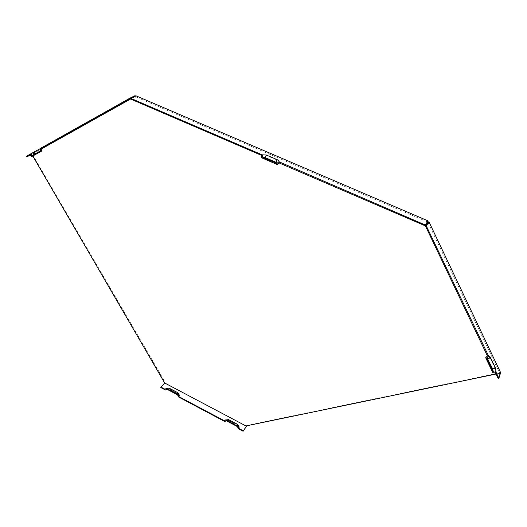 <?xml version="1.0" encoding="UTF-8"?>
<svg xmlns="http://www.w3.org/2000/svg" width="527" height="527" viewBox="0 0 527 527"><rect width="100%" height="100%" fill="white"/><g stroke="black" fill="none" stroke-linecap="round" stroke-linejoin="round"><path stroke-width="0.4" stroke-dasharray="2.63 1.98" d="M246.827 425.763L246.946 425.401L500.65 372.675M246.649 426.317L164.885 383.096L160.794 387.543M134.853 95.762L31.897 153.522L165.103 382.167L164.885 383.096M135.834 95.743L135.604 97.152L135.05 96.125M238.151 428.622L238.375 427.443L236.972 425.809L228.296 421.211L226.426 420.79M225.938 420.862L224.812 421.541M178.264 396.824L178.548 395.533L177.316 394.176L169.002 389.769L167.164 389.354M166.157 389.572L165.485 390.033M427.937 222.341L499.734 373.274L496.052 374.038M427.463 221.893L135.307 96.645L135.195 97.35L134.813 96.658L130.591 99.023M41.976 148.667L31.818 154.358L32.786 156.025M246.946 425.401L246.662 425.796M178.831 394.203L169.437 388.946L165.86 388.709M238.711 426.047L228.725 420.362L225.51 420.006M40.269 148.601L40.987 148.166L40.256 148.495M31.903 155.656L40.559 150.88M166.776 389.15L168.772 388.998L177.105 393.412L178.548 395.533M177.645 394.914L177.803 394.183M31.897 153.522L26.35 156.302M228.296 421.211L228.211 420.5L226.228 420.684M237.578 426.705L237.71 426.04L236.913 425.111L228.211 420.5M499.734 373.274L498.114 378.373M487.475 356.061L487.633 355.725C488.239 355.086 488.984 355.626 489.866 357.346L494.767 367.629L495.67 373.248M489.866 357.346L487.264 358.61L485.934 357.425M261.188 155.221C262.413 154.523 264.159 154.602 266.425 155.452L277.222 160.096C279.04 160.946 279.791 161.815 279.488 162.705L279.244 162.988M266.425 155.452L265.279 158.041L261.853 157.889M265.279 158.041L277.103 163.311M277.13 163.33L277.386 164.589M135.307 96.645L130.531 98.997M487.264 358.61L492.172 368.887L492.758 372.556M134.813 96.658L130.571 98.747M29.986 155.09L41.976 148.462M30.131 155.201L31.818 154.358M165.103 382.167L164.78 382.523M135.604 97.152L135.195 97.35M177.316 394.176L177.105 393.412M169.002 389.769L168.772 388.998M236.972 425.809L236.913 425.111M237.407 424.96L237.341 424.255M277.222 160.096L276.069 162.685M228.725 420.362L228.639 419.65M494.767 367.629L492.172 368.887M177.751 393.346L177.546 392.582M169.437 388.946L169.207 388.168M41.047 149.016L41.363 151.282M34.4 152.738L34.716 154.991M40.987 148.166L40.981 150.623M166.782 389.137L165.498 390.02M224.989 421.343L226.333 420.572M237.71 426.04L238.375 427.443M486.882 358.136L488.72 356.305M277.545 164.398L279.488 162.705"/><path stroke-width="0.79" d="M246.827 425.763L243.112 431.257L238.151 428.622L237.578 426.705L226.228 420.684L224.812 421.541L178.264 396.824L177.645 394.914L166.776 389.15L165.485 390.033L160.794 387.543L164.668 382.984L246.517 426.251L246.662 425.796L496.052 374.038M135.05 96.125L134.853 95.762L129.655 98.305L40.256 148.495L40.566 150.814L31.903 155.656L30.059 154.22L40.269 148.601M427.964 220.853L135.834 95.743L130.643 98.285L262.097 154.813L262.762 157.487L265.14 157.593L275.95 162.244L276.971 163.429L278.915 161.73L425.348 225.022L427.964 220.853L427.166 222.598L427.937 222.341L425.533 226.188L426.31 225.925L428.919 221.748L427.371 222.269M426.31 225.925L488.72 356.305C489.201 355.797 489.794 356.232 490.499 357.609L495.4 367.899L496.131 372.405L498.898 378.208L500.65 372.675L428.919 221.748M226.426 420.79L225.938 420.862M167.164 389.354L166.157 389.572M32.786 156.025L164.668 382.984M427.166 222.598L425.052 225.734L279.244 162.988L277.386 164.589L261.853 157.889L261.188 155.221L130.531 98.997L130.643 98.285M130.591 99.023L41.976 148.667M238.303 426.554L238.494 425.592L237.341 424.255L228.639 419.65L225.793 419.92L238.303 426.554L238.876 428.477L243.257 430.803L246.517 426.251M160.9 387.075L165.043 389.275L166.328 388.386L178.317 394.743L178.936 396.653L179.292 395.046L178.831 394.203M165.86 388.709L165.043 389.275M178.936 396.653L224.37 420.77L225.793 419.92M225.51 420.006L224.37 420.77M238.876 428.477L239.166 427.002L238.711 426.047M30.059 154.22L26.35 156.302L26.712 156.921L30.131 155.201M262.762 157.487L276.971 163.429M262.097 154.813L266.293 155.004L277.103 159.648C278.552 160.327 279.158 161.025 278.915 161.73M276.859 163.561L278.724 161.967M495.4 367.899L492.804 369.157L493.213 371.706L496.131 372.405M488.588 356.575L486.803 358.294L493.213 371.706M487.1 358.011L492.804 369.157M498.898 378.208L498.114 378.373L495.67 373.248L492.758 372.556L485.696 357.774L487.475 356.061L425.533 226.188M485.934 357.425L485.696 357.774M130.571 98.747L41.066 148.877L41.383 151.196L31.824 156.526L29.986 155.09L26.712 156.921M130.037 99.004L129.655 98.305M178.317 394.743L178.554 393.695L177.546 392.582L169.207 388.168L166.328 388.386M243.257 430.803L243.112 431.257M31.824 156.526L41.976 150.913L41.976 148.456L41.066 148.877M41.976 150.913L41.383 151.196M425.052 225.734L425.348 225.022M40.243 148.614L40.553 150.827M33.596 152.343L33.906 154.543M266.293 155.004L265.14 157.593M277.103 159.648L275.95 162.244M490.499 357.609L487.897 358.874M485.802 357.556L487.416 355.942M238.494 425.592L239.166 427.002M225.938 419.755L224.594 420.526M178.554 393.695L179.292 395.046M166.341 388.379L165.05 389.262"/></g></svg>
